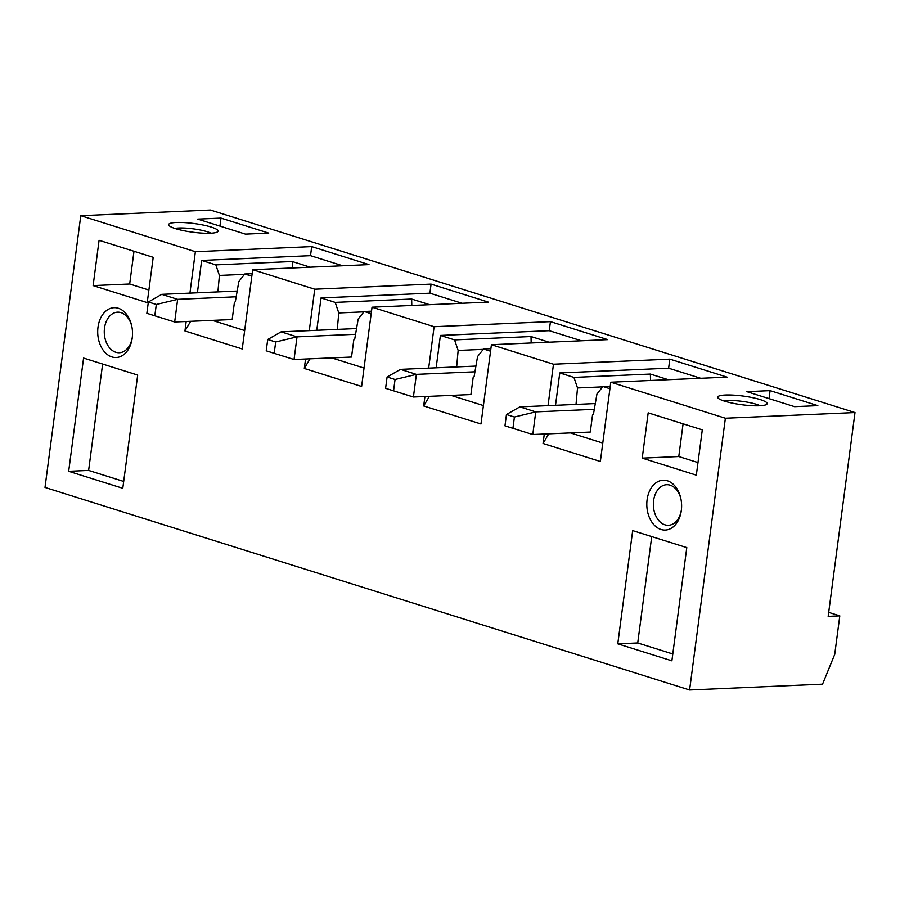 <?xml version="1.0" encoding="UTF-8"?>
<svg xmlns="http://www.w3.org/2000/svg" width="900" height="900" viewBox="0 0 900 900"><rect width="100%" height="100%" fill="white"/><g stroke="black" fill="none" stroke-linecap="round" stroke-linejoin="round"><path stroke-width="1.35" d="M689.591 689.985L725.377 418.23L855 412.56L210.409 210.015L80.775 215.685L45 487.44L689.591 689.985L822.544 684.169L834.727 654.367L839.801 615.87L828.169 616.376L855 412.56M189.922 293.108L195.368 251.696L80.775 215.685M309.285 330.615L314.741 289.204L252.675 269.696L242.235 348.964L184.939 330.952L186.188 321.491M428.659 368.134L434.115 326.711L372.037 307.204L361.609 386.471L304.301 368.46L305.55 358.999M548.033 405.641L553.477 364.219L491.411 344.711L480.971 423.979L423.675 405.968L424.924 396.506M725.377 418.23L610.774 382.219L600.345 461.486L543.049 443.486L544.298 434.014M147.229 302.603L93.116 285.593L99.079 240.3L153.203 257.31L147.229 302.603M122.782 488.295L68.67 471.296L83.576 358.065L137.689 375.064L122.782 488.295M617.771 643.837L671.884 660.836L686.79 547.605L632.678 530.606L617.771 643.837L637.717 642.96L672.795 653.985M642.217 458.134L696.33 475.144L702.293 429.851L648.18 412.841L642.217 458.134L678.78 456.536L697.995 462.566M681.322 510.514A24.941 17.393 87.5 0 1 661.005 529.481A24.941 17.393 87.5 0 1 647.1 499.759A24.941 17.393 87.5 0 1 663.232 480.218A24.941 17.393 87.5 0 1 680.85 498.589A24.941 17.393 87.5 0 1 681.356 510.21A24.941 17.393 87.5 0 1 681.322 510.514M132.221 337.973A24.941 17.393 87.5 0 1 111.904 356.94A24.941 17.393 87.5 0 1 97.999 327.218A24.941 17.393 87.5 0 1 114.131 307.676A24.941 17.393 87.5 0 1 131.749 326.048A24.941 17.393 87.5 0 1 132.255 337.669A24.941 17.393 87.5 0 1 132.221 337.973M132.322 337.095A20.306 14.152 87.5 0 1 119.317 352.733A20.306 14.152 87.5 0 1 104.501 328.072A20.306 14.152 87.5 0 1 117.54 312.165A20.306 14.152 87.5 0 1 131.861 326.61M93.116 285.593L129.679 283.995L133.987 251.269M148.894 290.036L129.679 283.995M68.67 471.296L88.616 470.419L102.623 364.05M123.694 481.444L88.616 470.419M651.724 536.591L637.717 642.96M683.089 423.81L678.78 456.536M681.424 509.636A20.306 14.152 87.5 0 1 668.419 525.274A20.306 14.152 87.5 0 1 653.602 500.614A20.306 14.152 87.5 0 1 666.641 484.706A20.306 14.152 87.5 0 1 680.962 499.151M828.697 612.383L839.801 615.87M610.774 382.219L727.11 377.134L669.814 359.134L668.621 368.19L559.766 372.949L555.502 405.315M553.477 364.219L669.814 359.134M491.411 344.711L607.736 339.626L550.44 321.626L549.248 330.683L440.392 335.441L436.14 367.796M434.115 326.711L550.44 321.626M372.037 307.204L488.374 302.119L431.077 284.108L429.885 293.175L321.03 297.934L316.766 330.289M314.741 289.204L431.077 284.108M252.675 269.696L369 264.611L311.704 246.6L310.511 255.667L201.656 260.426L197.393 292.781M195.368 251.696L311.704 246.6M210.442 233.224A24.941 4.388 -172.5 0 1 185.434 231.041A24.941 4.388 -172.5 0 1 168.907 225.428A24.941 4.388 -172.5 0 1 176.231 222.48A24.941 4.388 -172.5 0 1 205.301 225.506A24.941 4.388 -172.5 0 1 217.564 231.829A24.941 4.388 -172.5 0 1 210.442 233.224M759.544 405.765A24.941 4.388 -172.5 0 1 734.535 403.571A24.941 4.388 -172.5 0 1 718.009 397.969A24.941 4.388 -172.5 0 1 725.332 395.021A24.941 4.388 -172.5 0 1 754.403 398.048A24.941 4.388 -172.5 0 1 766.665 404.37A24.941 4.388 -172.5 0 1 759.544 405.765M746.82 391.657L794.565 406.654L817.83 405.641L770.085 390.634L746.82 391.657M245.464 234.124L197.719 219.116L220.984 218.093L268.729 233.1L245.464 234.124M219.926 226.091L220.984 218.093M174.881 228.442A20.306 3.566 -172.5 0 1 178.819 228.004A20.306 3.566 -172.5 0 1 211.016 233.201M723.982 400.984A20.306 3.566 -172.5 0 1 727.92 400.545A20.306 3.566 -172.5 0 1 760.117 405.743M769.028 398.632L770.085 390.634M602.764 443.059L570.352 432.877M543.049 443.486L548.764 433.822M595.294 403.571L519.84 406.868L535.759 411.874L532.778 434.52L590.276 432.056L592.504 415.08L593.449 414.191L596.936 394.065L602.899 386.505L609.93 388.71M559.766 372.949L573.93 377.404L650.374 374.062L650.531 380.486M602.617 386.865L577.519 387.956L573.93 377.404M577.519 387.956L576.011 404.415M504.968 425.835L506.464 414.506L514.418 417.015L512.921 428.332L504.968 425.835M519.84 406.868L506.464 414.506M514.418 417.015L535.759 411.874L594.293 409.309M532.778 434.52L512.921 428.332M668.351 379.71L650.374 374.062M700.762 378.293L668.621 368.19M602.899 386.505L610.256 386.179M483.401 405.551L450.979 395.37M423.675 405.968L429.39 396.315M395.044 379.496L393.559 390.825L385.594 388.327L387.09 376.999L395.044 379.496L416.385 374.366L413.404 397.012L470.902 394.549L473.141 377.561L474.086 376.684L477.562 356.558L483.525 348.998L490.556 351.202M440.392 335.441L454.567 339.896L531.011 336.544L531.169 342.979M483.244 349.358L458.145 350.449L454.567 339.896M458.145 350.449L456.637 366.907M387.09 376.999L400.478 369.36L416.385 374.366L474.93 371.801M413.404 397.012L393.559 390.825M400.478 369.36L475.92 366.064M548.977 342.191L531.011 336.544M581.389 340.774L549.248 330.683M483.525 348.998L490.882 348.671M364.027 368.044L331.605 357.863M304.301 368.46L310.016 358.796M275.681 341.989L274.185 353.317L266.231 350.82L267.716 339.491L275.681 341.989L297.022 336.859L294.041 359.505L351.529 357.041L353.767 340.054L354.713 339.176L358.189 319.039L364.162 311.49L371.183 313.695M321.03 297.934L335.194 302.389L411.637 299.036L411.795 305.471M363.881 311.85L338.771 312.941L335.194 302.389M338.771 312.941L337.275 329.4M267.716 339.491L281.104 331.853L297.022 336.859L355.556 334.294M294.041 359.505L274.185 353.317M281.104 331.853L356.546 328.556M429.615 304.684L411.637 299.036M462.015 303.266L429.885 293.175M364.162 311.49L371.52 311.164M244.665 330.536L212.243 320.344M184.939 330.952L190.654 321.289M156.308 304.481L154.811 315.81L146.857 313.301L148.354 301.984L156.308 304.481L177.649 299.34L174.667 321.986L232.166 319.534L234.394 302.546L235.339 301.669L238.826 281.531L244.789 273.983L251.82 276.188M201.656 260.426L215.82 264.87L292.275 261.529L292.421 267.952M244.507 274.331L219.409 275.434L215.82 264.87M219.409 275.434L217.901 291.892M148.354 301.984L161.73 294.345L177.649 299.34L236.183 296.786M174.667 321.986L154.811 315.81M161.73 294.345L237.184 291.049M310.241 267.176L292.275 261.529M342.652 265.759L310.511 255.667M244.789 273.983L252.146 273.656"/></g></svg>
